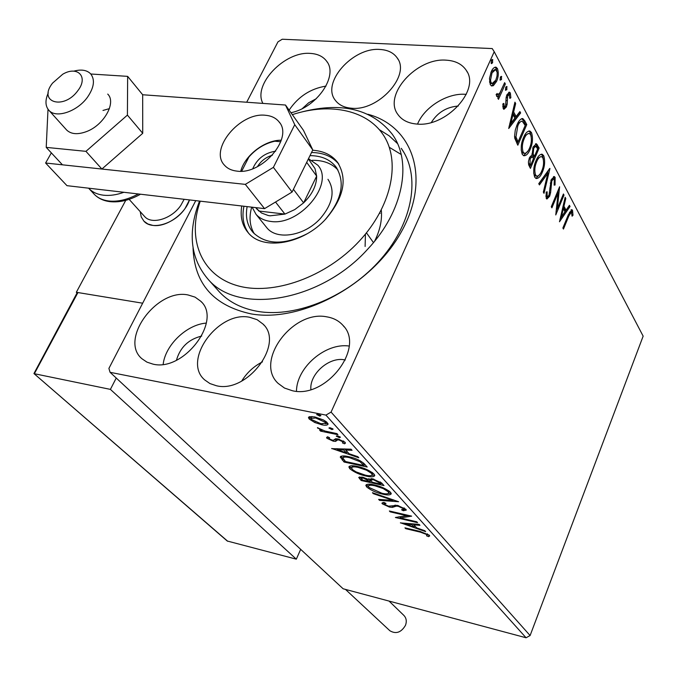 <?xml version="1.0" encoding="UTF-8"?>
<svg xmlns="http://www.w3.org/2000/svg" width="677" height="677" viewBox="0 0 677 677"><rect width="100%" height="100%" fill="white"/><g stroke="black" fill="none" stroke-linecap="round" stroke-linejoin="round"><path stroke-width="1.02" d="M216.378 385.729C247.266 393.642 284.678 343.62 263.057 324.097L257.099 319.671L249.678 317.293C218.4 310.404 181.842 360.486 204.64 379.873L209.938 383.563L216.378 385.729M351.414 108.21C378.223 111.46 410.905 75.452 397.264 58.027C393.616 52.781 387.862 49.929 380 49.472C352.819 46.984 320.966 82.983 335.352 100.323C338.855 104.977 344.212 107.609 351.414 108.21M367.831 114.252C413.283 126.286 431.114 178.686 401.461 231.61C372.384 284.653 301.697 322.811 251.311 313.933C213.737 305.809 194.316 283.798 193.047 247.884M217.325 289.595L219.839 292.413C229.486 302.416 242.29 308.771 258.259 311.471C296.966 317.885 349.129 296.01 381.168 258.859C413.325 221.76 420.713 175.478 401.258 148.331L403.983 152.587M397.509 143.583L389.233 135.865L379.458 129.739M153.01 364.133C183.941 371.969 222.665 320.162 200.68 301.172L195.044 297.118L188.045 294.952C156.759 288.19 118.915 339.905 141.992 358.785L146.977 362.153L153.01 364.133M416.567 124.018C445.771 127.64 480.594 90.024 466.402 70.543C462.264 64.222 455.562 60.761 446.295 60.177C416.634 57.443 382.793 95.152 397.924 114.523C401.901 120.091 408.121 123.256 416.567 124.018M466.25 94.357L465.531 94.306C447.269 92.825 424.369 107.076 417.548 124.077M290.949 112.72C316.794 107.643 338.644 75.722 326.644 61.218C323.081 56.445 317.665 53.847 310.379 53.407C284.704 51.003 252.546 84.667 262.904 103.403M292.371 390.731C325.95 399.134 365.495 347.479 343.011 325.409C338.898 320.796 333.49 317.936 326.779 316.844C292.676 309.609 254.171 361.526 278.137 383.394L284.492 388.048L292.371 390.731M380.203 213.357L379.822 212.866M374.593 241.24C380.009 230.392 382.243 219.991 381.303 210.048C382.243 219.991 380.009 230.392 374.593 241.24M401.173 154.483L389.292 147.298L401.173 154.483M345.312 359.995L344.576 359.851C329.234 356.551 309.347 374.059 310.887 389.537M493.364 85.666L491.612 85.971L490.275 84.633L489.479 78.456L491.265 71.618C492.619 68.538 494.227 67.065 496.089 67.201L497.477 68.614C498.814 72.845 498.492 77.136 496.52 81.468L493.364 85.666L491.4 85.877M505.33 83.982L498.484 99.35L497.781 98.047L498.797 95.77L497.011 96.591L496.123 94.501L497.197 93.485L497.739 94.687L499.871 92.893L504.636 82.67L505.33 83.982L504.077 83.914M503.223 108.616L502.85 103.936L503.84 103.378L504.331 106.966L505.601 105.832L506.134 97.471L506.955 94.678L509.586 92.233L510.356 93.011L510.856 97.742L509.84 98.41L509.163 94.585L507.674 95.897L507.141 104.266L506.32 107.042L503.916 109.31L503.223 108.616M524.793 120.844L526.774 124.585L517.82 145.216L514.757 138.252L514.571 136.289L515.273 130.128L517.11 124.703C518.7 120.743 520.596 118.703 522.805 118.593L524.793 120.844L523.499 120.751L525.47 124.492L526.774 124.585M539.146 148.018L530.429 168.395L528.644 164.79L528.449 161.481L529.507 157.597L532.156 154.695L533.087 147.019L536.421 143.786L539.146 148.018L537.868 147.908L537.521 148.712M549.952 168.48L544.012 193.351L543.343 192.124L547.854 173.227L539.434 184.931L538.757 183.687L549.724 168.455M563.425 193.986L564 195.086L555.766 214.939L558.102 192.937L551.899 207.831L551.298 206.73L559.617 186.776L557.289 208.744L563.425 193.986M568.849 215.946L563.459 229.071L562.883 228.014L568.367 214.685L571.862 209.65L572.539 210.352L572.996 215.235L572.09 216.2L571.396 212.045L568.849 215.946L567.885 215.845M331.07 412.098L494.227 51.731L643.15 336.147L530.099 635.542L526.071 637.768L343.129 588.778L110.072 372.308L325.908 415.103L331.07 412.098L530.099 635.542M559.49 221.777L565.16 197.278L565.786 198.471L563.941 206.248L566.057 210.2L569.416 205.334L570.042 206.51L559.49 221.777M555.132 177.366L555.047 185.024L554.141 185.117L554.319 179.498L553.761 178.956L551.806 180.827L550.596 192.64L549.631 196.271L546.914 199.021L546.246 198.369L546.153 192.141L547.151 191.777L547.126 196.322L547.524 196.719L548.988 195.238L551.213 179.667L554.336 176.579L555.132 177.366L553.879 177.256L554.404 179.701M542.362 172.119C540.576 176.502 538.486 178.626 536.066 178.508L534.703 177.171C533.07 171.899 533.518 166.356 536.066 160.542C537.826 156.252 539.891 154.161 542.252 154.271L543.724 155.744C545.273 160.974 544.816 166.432 542.362 172.119L541.261 172.017M530.159 149.355C528.339 153.764 526.19 155.888 523.71 155.735L522.255 154.322C520.554 148.881 521.002 143.219 523.617 137.329C525.42 133.014 527.535 130.923 529.964 131.067L531.521 132.624C533.137 138.023 532.681 143.6 530.159 149.355L528.999 149.253M508.715 128.503L514.926 102.159L515.662 103.556L513.64 111.908L516.102 116.529L519.902 111.578L520.63 112.949L508.715 128.503M506.87 89.618L505.516 90.269L505.719 87.435L506.76 86.487L506.87 89.618L505.38 89.872M501.522 79.514L500.151 80.157L500.354 77.296L501.412 76.349L501.522 79.514L500.015 79.776M492.619 62.69L491.544 63.646L491.223 63.325L491.417 60.414L492.492 59.474L492.619 62.69L491.096 62.978M110.072 372.308L108.904 368.415L195.755 200.646M246.699 102.235L277.959 41.864L282.224 39.232L492.23 48.575L494.227 51.731M314.754 422.507L309.22 419.038L308.467 417.565L309.414 416.702L314.67 416.897L323.504 419.985L326.779 422.143L328.066 424.166C327.414 425.317 325.349 425.528 321.871 424.792L314.754 422.507L315.067 421.822M337.933 434.693L320.593 431.131L319.629 430.081L322.167 430.597L317.428 427.703L325.019 431.054L336.985 433.635L337.933 434.693M326.923 438.273L326.585 437.554L327.533 436.783L329.564 437.697L328.971 438.645L332.195 440.126L333.533 440.202L335.589 438.73L337.958 438.941L344.957 442.174L345.422 443.156L344.525 443.807L342.393 442.885L343.171 442.36L342.926 441.844L338.991 439.999L337.561 439.906L335.572 441.396L333.228 441.176L326.923 438.273L327.524 436.792M364.497 464.041L367.188 467.012L344.051 462.019L340.294 457C341.242 455.697 344.026 455.587 348.638 456.67C355.239 457.974 360.528 460.428 364.497 464.041M383.986 485.578L361.171 480.518L358.717 477.395L362.593 477.2L368.508 479.426L372.587 478.774L381.769 483.124L383.986 485.578M398.609 501.733L379.543 500.362L378.638 499.389L393.058 500.413L373.349 493.677L372.435 492.687L398.609 501.733M416.77 521.806L417.548 522.669L395.385 517.49L406.742 515.696L390.172 511.854L389.368 510.983L411.641 516.145L400.234 517.947L416.77 521.806M420.307 532.13L405.743 528.678L404.964 527.84L419.757 531.343L429.311 535.177L429.667 535.93L428.626 536.624L426.544 535.795L427.052 534.644L420.307 532.13L420.552 531.538M526.071 637.768L325.908 415.103M400.403 522.906L419.105 524.396L419.952 525.327L413.867 524.802L416.702 527.908L424.834 530.717L425.664 531.64L400.454 522.779M405.887 509.282L406.285 510.094L403.314 510.737L401.52 509.756L403.847 509.265L403.627 508.808L398.338 506.311L396.392 506.1L392.347 507.395L389.368 507.065L382.285 503.815L381.93 503.113L383.986 502.436L386 503.451L384.35 503.916L384.57 504.348L388.463 506.159L397.551 505.423L405.887 509.282M382.81 494.185C376.446 492.797 371.064 490.385 366.672 486.958L365.825 485.307C366.68 483.937 369.481 483.801 374.229 484.91C380.702 486.306 386.118 488.752 390.468 492.23L391.238 493.77C390.358 495.158 387.54 495.293 382.81 494.185L383.097 493.499M366.274 476.117C359.825 474.755 354.333 472.292 349.806 468.738L348.9 466.986C349.747 465.548 352.556 465.37 357.346 466.453C363.904 467.832 369.439 470.329 373.932 473.942L374.745 475.584C373.873 477.031 371.047 477.209 366.274 476.117L366.587 475.406M331.679 448.639L351.058 449.189L352.057 450.298L345.744 450.061L349.095 453.742L357.837 456.679L358.818 457.77L331.747 448.479M339.262 437.664L336.325 436.064L337.679 435.92L340.455 437.198L339.262 437.664L339.71 436.657M331.942 429.59L328.98 427.974L330.334 427.813L333.135 429.108L331.942 429.59L332.399 428.575M319.739 416.127L316.726 414.468L318.08 414.299L320.932 415.61L319.739 416.127L320.213 415.086M201.721 336.054C188.604 339.253 180.184 347.301 176.46 360.206M458.253 106.044C446.592 106.974 437.63 112.441 431.359 122.435M316.252 98.74L308.704 102.743L302.391 108.523M349.154 346.057C325.645 342.494 296.526 367.442 296.484 391.255M325.984 86.097C310.506 88.619 298.21 96.633 289.121 110.139M206.316 323.09C186.793 324.486 165.332 344.94 163.165 364.319M405.988 528.085L405.743 528.678M429.362 535.236L428.626 536.624M429.167 535.304L427.441 534.618M427.399 533.806L427.052 534.644M414.214 523.973L413.867 524.802M415.526 526.613L414.426 526.241M412.276 523.803L411.929 524.633L405.625 524.083L414.104 527.011L414.662 525.682L413.004 523.863M405.972 523.262L405.625 524.083M414.104 527.011L411.929 524.633M400.53 517.228L398.753 516.813M407.004 515.07L406.742 515.696M390.443 511.237L390.172 511.854M408.823 515.493L400.792 516.61L400.234 517.947M405.921 509.307L403.89 509.392L403.314 510.737M404.017 507.894L403.627 508.808M398.601 505.694L398.338 506.311M396.747 505.262L396.392 506.1M395.427 505.093L392.922 506.041L392.347 507.395M392.922 506.041L391.501 505.998M389.673 506.354L389.368 507.065M384.468 503.654L382.937 502.546M382.818 502.562L382.285 503.815M393.794 499.99L393.261 499.948M379.924 499.482L379.543 500.362M393.312 499.821L393.058 500.413M373.602 493.084L373.349 493.677M368.398 486.594L367.264 485.587L366.672 486.958M367.264 485.587L366.528 484.537M391.128 493.169L388.234 493.541M375.371 485.172L375.083 485.841C371.216 484.935 368.973 485.062 368.356 486.213L368.948 487.432L381.955 493.262C385.788 494.168 388.056 494.049 388.75 492.932L389.267 491.138M369.49 484.182L368.356 486.213M388.615 490.664L388.149 491.73L383.258 488.591L375.083 485.841M388.75 492.932L388.149 491.73M382.268 483.683L381.075 483.412M371.394 481.271L370.209 481.008M361.763 479.155L361.171 480.518M361.476 478.825L359.724 476.879M368.847 478.647L368.508 479.426M371.284 478.537L370.751 479.79M373.746 479.054L373.45 479.722L370.666 479.993L372.248 482.227L380.77 484.114L381.363 482.718M363.786 477.505L363.507 478.157L361.23 478.25L362.627 480.095L369.913 481.702L370.505 480.323L368.821 478.707M370.065 479.849L369.473 481.229L363.507 478.157M369.913 481.702L369.473 481.229M380.288 481.88L379.797 483.031L373.45 479.722M380.77 484.114L379.797 483.031M351.532 468.357L350.415 467.35L349.806 468.738M350.415 467.35L349.611 466.174M374.652 475L371.605 475.415M358.539 466.732L358.235 467.426C354.342 466.546 352.091 466.698 351.473 467.9L352.666 469.736L356.144 471.911L365.394 475.161C369.253 476.049 371.529 475.906 372.215 474.729L372.731 472.842M352.717 465.776L351.651 467.502M372.062 472.343L371.58 473.451L366.553 470.21L358.235 467.426M372.215 474.729L371.58 473.451M365.453 465.099L364.201 464.828M344.669 460.639L344.051 462.019M344.246 460.157L341.022 456.23M340.633 456.442L340.286 457.229M343.992 455.968L342.943 458.211L345.507 461.545L363.904 465.514L359.952 461.689L349.535 457.669C345.871 456.797 343.662 456.882 342.926 457.931M363.904 465.514L364.522 464.109L363.879 463.398M349.857 456.95L349.535 457.669M360.342 460.809L359.952 461.689M346.209 449.012L345.744 450.061M347.953 452.49L346.641 452.05M337.535 448.986L336.545 448.656M344.195 448.936L343.73 449.985L337.197 449.74L346.302 452.803L346.937 451.39L344.72 448.953M337.662 448.699L337.197 449.74M346.302 452.803L343.73 449.985M345.152 442.411L344.525 443.807M345.092 442.343L343.484 441.649M343.332 440.947L342.926 441.844M339.312 439.28L338.991 439.999M337.992 438.95L337.561 439.906M337.611 438.882L336.782 440.634M337.425 439.204L336.215 439.965L335.572 441.396M336.215 439.965L334.184 439.805M333.676 440.16L333.228 441.176M328.92 437.892L327.566 436.851M336.731 435.836L336.486 436.386M320.949 430.352L320.593 431.131M322.37 430.166L322.167 430.597M317.885 427.652L317.64 428.186M329.403 427.729L329.149 428.296M316.032 417.201L315.668 417.98L310.861 418.471L309.88 417.582L309.22 419.038M309.88 417.582L309.279 416.753M327.913 423.489L325.366 423.734M322.252 423.954L321.871 424.792M311.936 416.507L310.997 418.174M310.861 418.471L311.352 419.469L320.915 423.726L325.662 423.286L325.163 422.245L315.668 417.98M325.62 421.229L325.163 422.245M317.166 414.222L316.895 414.815M571.041 209.819L572.539 210.352M571.312 210.225L571.811 212.578M572.082 215.134L572.996 215.235M571.396 212.045L569.442 212.197M564.897 198.378L565.786 198.471M563.052 206.155L563.941 206.248M562.951 206.587L564.821 210.073L566.057 210.2M568.756 206.29L570.042 206.51M568.807 206.383L559.972 219.162M563.357 208.736L561.419 216.902L564.973 211.766L563.357 208.736L562.46 208.651M560.531 216.809L561.419 216.902M563.002 194.984L564 195.086M557.053 208.719L556.045 211.139M557.086 192.843L558.102 192.937M558.11 190.398L557.823 192.911M556.325 208.643L557.289 208.744M554.175 184.939L555.047 185.024M553.414 178.923L551.366 179.32M550.816 180.734L551.806 180.827M550.24 183.078L551.18 183.162M549.648 192.547L550.596 192.64M548.497 196.161L549.631 196.271M548.235 196.465L546.534 198.776M545.78 196L547.126 196.322M545.865 196.195L546.491 196.618M553.456 176.689L553.879 177.256M548.142 170.655L547.532 173.194M538.85 183.856L546.593 173.109L547.854 173.227M540.221 173.845L535.913 178.44M541.177 154.246L542.446 155.642L543.724 155.744M542.446 155.642L543.394 159.349M540.906 156.615L536.819 158.917M533.671 173.016L534.288 174.911L536.142 176.037M536.692 161.727C534.678 166.339 534.305 170.765 535.558 175.021L536.649 176.079C538.604 176.223 540.297 174.522 541.735 170.968C543.707 166.432 544.088 162.057 542.861 157.859L541.685 156.683C539.781 156.548 538.113 158.223 536.692 161.727L535.625 161.634M534.288 174.911L535.558 175.021M534.212 156.455L533.391 158.367M530.514 165.103L529.685 167.024M535.482 143.862L536.226 144.81L537.513 144.92M536.226 144.81L537.868 147.908M532.088 154.288L533.112 156.362L534.39 156.472L537.623 148.906L535.803 146.198L533.721 148.221L533.163 153.738L534.39 156.472M535.482 146.173L533.171 146.824M528.365 162.852L529.406 165.002L530.692 165.12L533.493 158.562L532.147 156.734L530.167 158.748L530.023 163.893L530.692 165.12M531.86 156.709L529.642 157.292M528.745 163.783L530.023 163.893M529.101 158.655L530.167 158.748M532.004 153.645L533.163 153.738M532.664 148.136L533.721 148.221M528.178 150.726L523.583 155.693M528.839 131.033L530.235 132.531L531.521 132.624M530.235 132.531L531.225 136.458M528.534 133.454L524.201 136.077M521.172 149.879L521.84 152.037L523.854 153.23M524.269 138.557C522.204 143.228 521.823 147.755 523.135 152.147L524.303 153.273C526.308 153.434 528.043 151.733 529.507 148.161C531.538 143.566 531.91 139.098 530.641 134.765L529.389 133.521C527.425 133.361 525.724 135.036 524.269 138.557L523.152 138.472M521.84 152.037L523.135 152.147M525.47 124.492L525.124 125.304M517.93 141.857L517.067 143.846M521.755 118.619L523.499 120.751M514.571 136.246L516.771 141.764L518.074 141.865L525.2 125.457L522.246 121.208C520.511 121.225 519.022 122.799 517.778 125.956L515.967 136.94L518.074 141.865M521.595 121.166L517.634 123.569M514.664 136.839L515.967 136.94M516.627 125.871L517.778 125.956M514.613 103.488L515.662 103.556M512.582 111.84L513.64 111.908M512.506 112.154L514.791 116.436L516.102 116.529M519.157 112.551L520.63 112.949M519.318 112.856L509.112 126.167M512.997 114.582L510.873 123.358L514.884 118.12L512.997 114.582L511.939 114.515M509.815 123.282L510.873 123.358M502.783 106.568L504.018 106.644M502.791 106.704L503.239 106.898M508.647 92.394L510.356 93.011M509.036 92.935L509.578 94.992M509.899 97.683L510.856 97.742M508.876 94.568L506.802 95.034M506.523 95.829L507.674 95.897M506.117 97.598L507.191 97.666M506.015 100.543L507.234 100.619M506.041 104.199L507.141 104.266M505.16 106.568L506.32 107.042M505 106.949L503.519 109.039M506.151 86.732L507.065 86.783M505.88 87.105L505.541 89.533M500.531 91.691L498.721 95.77M496.639 96.329L498.797 95.77M496.351 94.289L497.392 94.348M496.182 94.441L496.749 94.619M500.785 76.603L501.725 76.653M500.523 76.958L500.193 79.437M494.972 67.226L496.131 68.538L497.477 68.614M496.131 68.538L496.926 71.246M495.242 81.265L496.52 81.468M495.183 81.392L492.027 85.59M494.963 69.503L491.147 71.897M489.463 81.849L491.333 83.593M491.993 72.964L490.537 80.106L490.893 82.188L492.052 83.635L495.818 80.123L497.028 76.095L497.163 72.346L495.64 69.536L491.993 72.964L490.74 72.896M489.793 82.653L491.13 82.729M491.841 59.745L492.822 59.788M491.604 60.067L491.274 62.622M262.49 361.84C253.765 366.325 246.834 372.739 241.689 381.083M189.484 199.91C185.049 214.287 165.967 227.557 152.875 225.399L147.857 223.969L143.939 221.184L141.231 216.928L140.207 211.63L141.231 216.928L143.939 221.184C152.147 230.713 175.013 223.698 185.176 208.304L189.484 199.91M125.744 200.35L76.332 292.286L77.034 292.972M76.332 292.286L142.661 303.203L77.94 292.549L34.349 373.721L110.402 389.385L116.241 378.037M77.982 90.473C88.653 76.789 77.516 65.381 62.707 74.242L52.501 83.169C37.362 102.405 63.892 110.461 77.982 90.473M73.759 71.161C81.248 69.13 86.884 70.036 90.667 73.861C95.161 79.7 94.128 87.435 87.57 97.082C77.508 111.46 56.081 118.729 48.956 110.385C45.224 106.128 45.004 100.306 48.279 92.901M144.252 216.115L144.7 216.615C151.885 224.976 171.924 218.815 180.844 205.334L184.144 199.292M77.94 292.549L76.789 293.437L33.943 373.56L227.244 541.016L296.323 559.168L110.402 389.385M300.681 549.352L296.323 559.168M33.943 373.56L227.743 541.287M389.047 601.074L403.797 615.334C406.369 617.983 406.928 621.334 405.455 625.37C401.199 632.513 396.011 634.315 389.901 630.769L389.681 630.566M48.956 110.385L66.701 130.077C71.195 134.283 77.779 134.791 86.47 131.592C103.886 125.228 116.571 102.557 107.736 94.086M109.403 108.633L102.989 110.453M48.008 109.242L46.222 147.383L85.945 151.343L127.411 115.115L127.648 76.366L90.794 74.005M127.648 76.366L142.669 94.755L142.729 133.301L101.888 169.038L62.453 164.824L46.222 147.383M85.945 151.343L101.888 169.038M127.411 115.115L142.729 133.301M236.942 171.12C262.16 175.072 293.826 137.643 279 121.801C275.861 117.95 271.333 115.775 265.435 115.276C239.937 112.035 208.956 149.363 224.425 165.146C227.404 168.531 231.576 170.528 236.942 171.12M51.342 152.892L45.604 163.022L245.328 184.372L273.39 167.363L294.749 124.695L285.491 105.028L142.669 94.755M273.39 167.363L292.083 192.04L312.791 149.947L294.749 124.695M292.083 192.04L264.555 208.643L245.328 184.372M45.604 163.022L66.972 185.667L264.555 208.643M285.491 105.028L303.482 130.348L312.791 149.947M281.277 140.224C264.952 139.919 244.752 155.38 240.741 171.239M200.248 201.162C186.894 238.905 201.094 275.167 236.984 285.559C272.696 296.128 325.823 277.358 359.385 241.029C390.832 207.213 400.547 163.851 384.68 137.126C368.855 110.309 330.757 102.015 292.329 114.65M302.831 111.688C342.384 101.914 372.113 109.327 392.017 133.919C412.657 161.693 403.433 211.275 367.823 249.026C321.076 301.409 239.04 315.262 208.465 279.703C190.381 258.859 187.402 232.66 199.512 201.077M266.019 226.744L266.89 227.827C276.935 240.547 304.633 235.951 320.314 218.527C332.771 203.777 335.327 190.711 327.964 179.32M365.115 246.462L365.428 234.115M337.95 169.995C331.747 163.335 323.141 160.11 312.122 160.339M309.99 155.634C321.296 155.702 329.894 159.383 335.8 166.694C345.575 182.02 342.063 199.63 325.265 219.526M241.748 205.994C240.022 216.742 242.197 225.686 248.281 232.829C262.904 250.989 303.11 244.228 325.967 218.823C344.009 197.439 347.809 178.525 337.366 162.082C331.645 154.906 323.411 150.963 312.639 150.243M338.838 164.206C332.534 156.539 323.428 152.638 311.522 152.52M243.948 206.248C241.774 216.767 243.322 225.737 248.586 233.167M306.977 233.853C283.959 245.311 265.976 244.837 253.029 232.431C247.223 225.568 245.26 216.962 247.13 206.62M251.692 207.145C248.84 217.419 249.737 226.321 254.374 233.853M308.484 158.689L317.809 165.196C335.03 183.848 299.352 226.499 270.377 221.371C264.267 220.575 259.477 218.214 256.008 214.279L252.157 207.204M256.363 208.414L261.508 213.01L268.261 215.514L270.165 215.811L284.932 214.101L294.766 209.582L303.626 202.855L316.658 176.105L315 168.615L308.382 158.909M293.42 189.323L303.626 202.855C312.292 194.324 316.633 185.413 316.658 176.105L306.681 162.37M256.075 207.661L258.766 211.029L284.932 214.101L275.531 202.025M280.769 141.73L274.837 141.214C264.842 143.448 256.202 148.703 248.924 156.979L241.689 171.188M252.758 168.7C257.201 158.672 264.834 152.833 275.657 151.183M272.408 155.185C266.002 157.123 261.017 160.931 257.463 166.618M394.742 505.406L394.166 506.751M360.172 477.412L359.572 478.791M342.892 458.693L342.274 460.089M363.549 463.085L362.948 464.456M549.817 188.13L550.833 188.231M532.791 155.761L534.068 155.871M516.339 140.96L517.643 141.061M123.899 192.285C116.52 194.942 109.682 195.907 103.395 195.196C97.429 194.451 92.647 192.276 89.059 188.671L88.594 188.181M93.587 193.554L94.408 194.443C98.004 198.048 102.777 200.231 108.726 200.984C117.891 201.974 127.758 199.63 138.32 193.96M264.03 325.197L263.057 324.097M398.025 59.297L397.264 58.027M201.543 302.111L200.68 301.172M467.291 72.143L466.402 70.543M327.38 62.343L326.644 61.218M344.212 326.898L343.011 325.409M403.847 509.265L404.347 508.08M384.409 503.79L384.807 502.85M361.29 478.114L361.755 477.04M348.9 466.986L349.095 466.546M328.853 438.044L329.107 437.494M343.171 442.36L343.704 441.167M308.467 417.565L308.661 417.134M325.662 423.286L326.322 421.822M547.524 196.719L546.263 196.601M554.336 176.579L553.913 176.536M542.252 154.271L541.405 154.204M536.649 176.079L535.38 175.969M536.421 143.786L535.862 143.744M529.964 131.067L529.025 131M524.303 153.273L523.008 153.163M522.805 118.593L522.069 118.543M504.331 106.966L503.011 106.881M509.586 92.233L509.121 92.207M497.739 94.687L496.41 94.602M496.089 67.201L495.226 67.158M492.052 83.635L490.715 83.559M129.129 199.343L144.7 216.615M389.901 630.769L345.456 589.396M279 121.801L279.762 122.85M140.528 194.223C129.73 200.248 119.448 202.711 109.682 201.619C103.42 200.764 98.326 198.378 94.408 194.443L89.059 188.671M335.8 166.694L337.019 168.421M338.669 163.944L337.366 162.082M208.465 279.703L219.839 292.413M256.008 214.279L266.89 227.827M366.46 232.846L373.476 242.594M257.158 209.396L255.728 207.619"/></g></svg>
